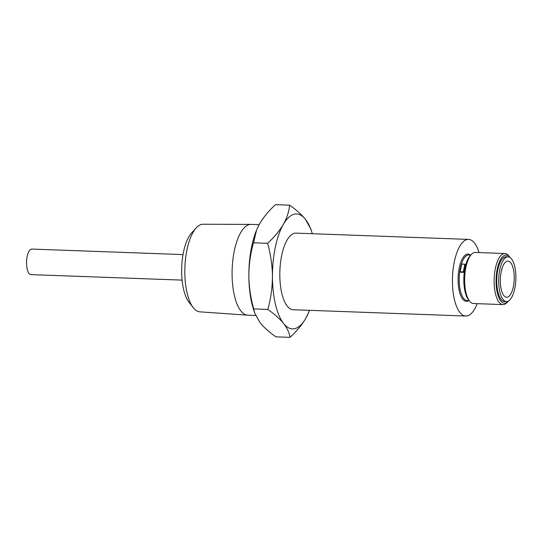 <?xml version="1.0" encoding="UTF-8"?>
<svg xmlns="http://www.w3.org/2000/svg" width="542" height="542" viewBox="0 0 542 542"><rect width="100%" height="100%" fill="white"/><g stroke="black" fill="none" stroke-linecap="round" stroke-linejoin="round"><path stroke-width="0.81" d="M193.264 307.653L188.955 302.138A37.933 14.519 -87.9 0 1 183.542 251.888A37.933 14.519 -87.9 0 1 191.468 233.128L196.17 227.931A43.821 16.768 92.1 0 0 187.01 249.605A43.821 16.768 92.1 0 0 193.264 307.653A43.821 16.768 92.1 0 0 199.849 311.833L247.653 315.187A45.44 17.391 -87.9 0 1 234.347 250.668A45.44 17.391 -87.9 0 1 250.96 224.381A45.44 17.391 -87.9 0 1 251.183 224.381L259.117 224.673M510.036 257.497A24.065 9.207 92.1 0 0 509.927 257.355A24.065 9.207 92.1 0 0 497.271 268.981A24.065 9.207 92.1 0 0 498.206 295.932A24.065 9.207 92.1 0 0 508.328 301.135A24.065 9.207 92.1 0 0 508.45 301M508.328 301.135L507.143 302.45A25.555 9.783 -87.9 0 1 503.01 304.597A25.555 9.783 -87.9 0 1 495.395 268.304A25.555 9.783 -87.9 0 1 504.873 253.52A25.555 9.783 -87.9 0 1 508.836 255.959L509.927 257.355M469.548 301.081L468.457 299.685A24.065 9.207 -87.9 0 1 465.022 267.809A24.065 9.207 -87.9 0 1 470.049 255.905L471.242 254.591A25.555 9.783 92.1 0 0 465.903 267.233A25.555 9.783 92.1 0 0 469.548 301.081A25.555 9.783 92.1 0 0 473.512 303.52L503.01 304.597M501.885 268.927A1.192 0.454 -87.9 0 1 501.831 269.747A1.192 0.454 -87.9 0 1 501.499 270.404A1.192 0.454 -87.9 0 1 501.486 270.411L501.499 270.404M499.805 269.767A22.364 8.557 92.1 0 0 506.465 301.528A22.364 8.557 92.1 0 0 514.758 288.588A22.364 8.557 92.1 0 0 508.098 256.833A22.364 8.557 92.1 0 0 499.805 269.767M508.098 256.833L506.133 256.759A22.364 8.557 92.1 0 0 497.841 269.699A22.364 8.557 92.1 0 0 504.5 301.454L506.465 301.528M182.098 280.119L30.989 274.618A12.778 4.892 -87.9 0 1 27.181 256.468A12.778 4.892 -87.9 0 1 31.917 249.076L183.027 254.584M250.96 224.381L203.04 224.246A43.821 16.768 92.1 0 0 196.17 227.931M255.634 315.478L247.877 315.2A45.44 17.391 -87.9 0 1 247.653 315.187M460.111 271.786L460.449 272.206L463.613 272.321A22.784 8.719 -87.9 0 1 464.291 268.304A22.784 8.719 -87.9 0 1 465.226 264.618L464.887 264.198L461.723 264.083L460.111 271.786L463.281 271.901L464.887 264.198M479.026 252.579A38.333 14.668 92.1 0 0 468.566 239.408A38.333 14.668 92.1 0 0 454.359 261.59A38.333 14.668 92.1 0 0 465.774 316.027A38.333 14.668 92.1 0 0 477.17 303.655M468.566 239.408L295.932 233.121A38.333 14.668 92.1 0 0 281.725 255.302A38.333 14.668 92.1 0 0 293.141 309.739L465.774 316.027M253.493 242.802C250.492 253.466 248.941 264.428 248.853 275.682A57.499 22.005 -87.9 0 1 251.725 246.373A57.499 22.005 -87.9 0 1 256.623 229.964L253.493 242.802L267.599 243.317C274.218 237.213 279.462 230.906 283.337 224.415A57.499 22.005 92.1 0 0 272.45 276.542C272.287 265.275 270.668 254.205 267.599 243.317M312.321 233.717A57.499 22.005 92.1 0 0 311.772 231.976A57.499 22.005 92.1 0 0 305.424 219.3A57.499 22.005 92.1 0 0 283.337 224.415C286.955 217.911 289.042 211.495 289.591 205.161L275.478 204.646C268.859 210.757 263.615 217.057 259.74 223.555L256.874 229.361M513.335 286.799A18.11 6.931 92.1 0 0 507.942 261.081A18.11 6.931 92.1 0 0 501.228 271.556A18.11 6.931 92.1 0 0 506.621 297.28A18.11 6.931 92.1 0 0 513.335 286.799M254.733 313.134L253.703 310.024A57.499 22.005 -87.9 0 1 248.853 275.682C249.015 286.942 250.628 298.019 253.697 308.899L254.733 313.134L260.052 322.7C263.927 327.436 269.211 332.151 275.885 336.839L289.997 337.354C289.408 332.883 287.287 328.289 283.642 323.554C279.706 318.764 274.421 314.048 267.809 309.414C270.81 298.75 272.355 287.795 272.45 276.542A57.499 22.005 92.1 0 0 283.642 323.554A57.499 22.005 92.1 0 0 305.735 318.445A57.499 22.005 92.1 0 0 308.852 312.036A57.499 22.005 92.1 0 0 309.529 310.336M253.697 308.899L267.809 309.414M289.591 205.161C296.203 209.795 301.481 214.51 305.424 219.3L310.742 228.866L311.772 231.976M308.852 312.036L305.735 318.445C301.86 324.943 296.616 331.243 289.997 337.354M504.873 253.52L475.375 252.443A25.555 9.783 92.1 0 0 471.242 254.591M463.613 272.321L463.281 271.901M468.742 300.58A23.638 9.045 -87.9 0 1 459.752 292.856A23.638 9.045 -87.9 0 1 459.27 267.775A23.638 9.045 -87.9 0 1 470.402 255.031M470.829 255.052L468.783 254.977A22.784 8.719 92.1 0 0 460.341 268.161A22.784 8.719 92.1 0 0 467.123 300.519L469.169 300.593"/></g></svg>
